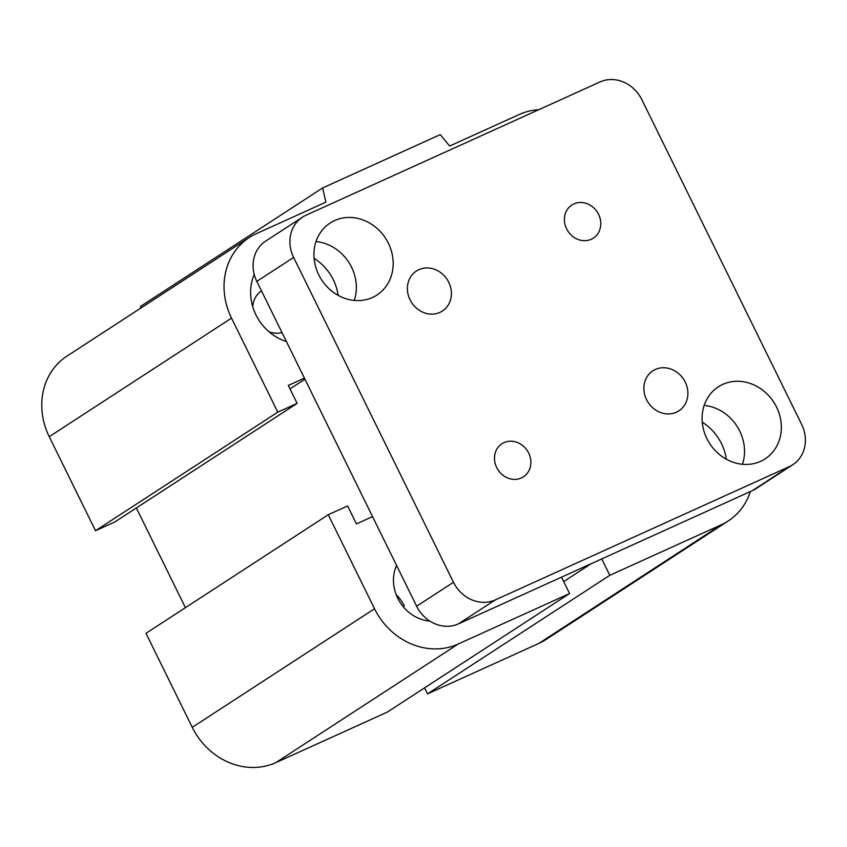 <?xml version="1.0" encoding="UTF-8"?>
<svg xmlns="http://www.w3.org/2000/svg" width="847" height="847" viewBox="0 0 847 847"><rect width="100%" height="100%" fill="white"/><g stroke="black" fill="none" stroke-linecap="round" stroke-linejoin="round"><path stroke-width="1.27" d="M429.831 621.073A38.179 33.901 -123 0 1 396.587 565.457M404.411 606.113A38.179 33.901 57 0 0 396.184 594.647M252.766 306.805A23.472 20.836 -123 0 1 261.49 290.913M281.977 332.532A23.472 20.836 -123 0 1 269.018 331.791M702.269 422.187A47.728 42.371 -123 0 1 721.496 443.648A47.728 42.371 -123 0 1 726.334 459.201M314.089 258.356A47.728 42.371 -123 0 1 333.326 279.806A47.728 42.371 -123 0 1 338.165 295.359M286.402 341.521A47.728 42.371 -123 0 1 254.227 274.502M140.761 308.117L140.39 306.498L322.675 187.928L440.249 134.62L449.662 146.033L519.306 114.472A66.818 59.322 -123 0 1 538.734 109.718M304.412 378.122L288.298 385.427L297.128 403.384L114.853 521.953L95.51 530.72L277.784 412.15L231.517 318.112A66.818 59.322 -123 0 1 249.24 237.552A66.818 59.322 -123 0 1 256.239 233.719L325.873 202.158L322.675 187.928M561.497 577.167L569.565 593.546L387.28 712.126L275.868 762.628A66.818 59.322 -123 0 1 192.258 727.34L145.991 633.312L328.265 514.732L347.609 505.966L356.439 523.912L372.553 516.617M750.389 491.535A66.818 59.322 -123 0 1 728.198 520.969L545.923 639.549A66.818 59.322 -123 0 1 538.936 643.371L427.523 693.884L609.798 575.314L601.73 558.925M427.523 693.884L424.559 687.87M563.689 581.603L591.238 563.678M728.198 520.969A66.818 59.322 -123 0 1 721.21 524.801L609.798 575.314M185.419 607.659L136.367 507.967M95.51 530.72L49.242 436.692A66.818 59.322 -123 0 1 66.966 356.121L249.24 237.552M569.565 593.546L458.142 644.059A66.818 59.322 -123 0 1 374.533 608.771L328.265 514.732M290.002 388.9L304.931 379.191M297.128 403.384L277.784 412.15M496.691 467.544A19.735 17.522 -123 0 1 501.922 443.754A19.735 17.522 -123 0 1 528.676 453.039A19.735 17.522 -123 0 1 523.446 476.829A19.735 17.522 -123 0 1 496.691 467.544M566.601 228.828A19.735 17.522 -123 0 1 571.831 205.038A19.735 17.522 -123 0 1 598.585 214.333A19.735 17.522 -123 0 1 593.355 238.123A19.735 17.522 -123 0 1 566.601 228.828M646.536 399.615A23.864 21.186 -123 0 1 652.868 370.838A23.864 21.186 -123 0 1 685.223 382.071A23.864 21.186 -123 0 1 678.892 410.848A23.864 21.186 -123 0 1 646.536 399.615M410.054 299.796A23.864 21.186 -123 0 1 416.385 271.029A23.864 21.186 -123 0 1 448.741 282.263A23.864 21.186 -123 0 1 442.409 311.029A23.864 21.186 -123 0 1 410.054 299.796M742.459 464.262A42.953 38.136 57 0 0 704.164 405.395M706.906 438.64A42.953 38.136 -123 0 1 718.298 386.846A42.953 38.136 -123 0 1 776.54 407.068A42.953 38.136 -123 0 1 765.148 458.862A42.953 38.136 -123 0 1 706.906 438.64M354.29 300.431A42.953 38.136 57 0 0 315.995 241.554M318.737 274.799A42.953 38.136 -123 0 1 330.129 223.015A42.953 38.136 -123 0 1 388.371 243.237A42.953 38.136 -123 0 1 376.979 295.021A42.953 38.136 -123 0 1 318.737 274.799M792.792 464.717L755.969 488.677A33.414 29.666 -123 0 1 752.475 490.593L458.449 623.879A33.414 29.666 -123 0 1 416.65 606.23L256.81 281.384A33.414 29.666 -123 0 1 265.672 241.099L302.495 217.15A33.414 29.666 -123 0 1 305.989 215.233L600.004 81.947A33.414 29.666 -123 0 1 641.804 99.597L801.654 424.442A33.414 29.666 -123 0 1 792.792 464.717A33.414 29.666 -123 0 1 789.298 466.633L495.273 599.92A33.414 29.666 -123 0 1 453.473 582.281L293.634 257.435A33.414 29.666 -123 0 1 302.495 217.15M49.242 436.692L231.517 318.112M192.258 727.34L374.533 608.771M275.868 762.628L458.142 644.059M538.936 643.371L721.21 524.801M752.475 490.593L789.298 466.633M458.449 623.879L495.273 599.92M416.65 606.23L453.473 582.281M256.81 281.384L293.634 257.435"/></g></svg>
